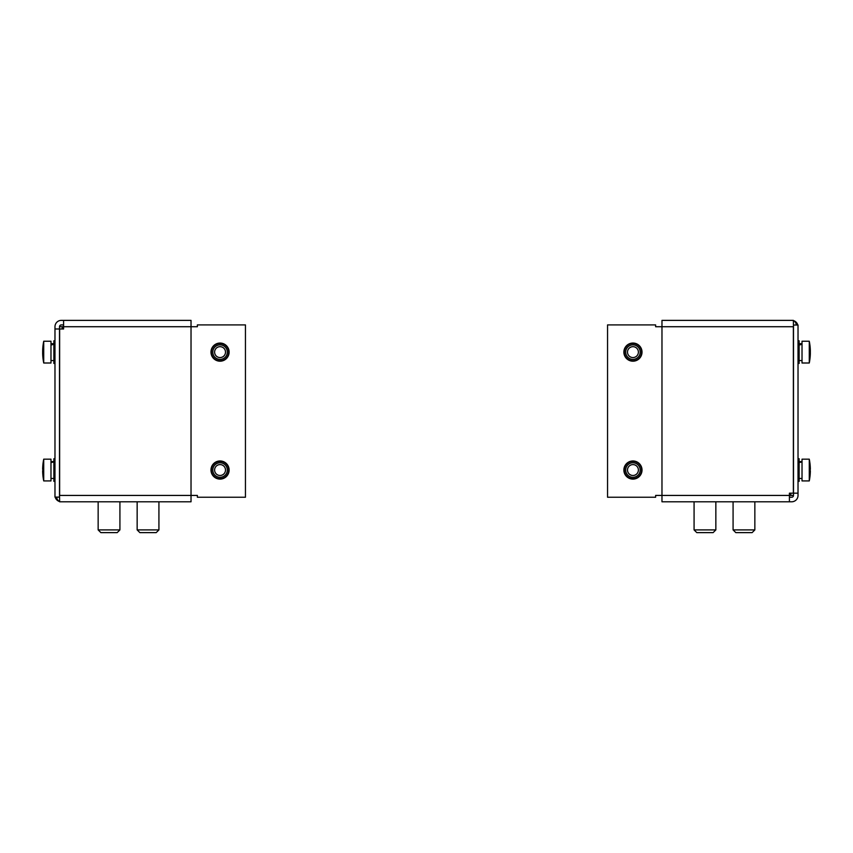 <?xml version="1.0" encoding="UTF-8"?>
<svg xmlns="http://www.w3.org/2000/svg" width="853" height="853" viewBox="0 0 853 853"><rect width="100%" height="100%" fill="white"/><g stroke="black" fill="none" stroke-linecap="round" stroke-linejoin="round"><path stroke-width="1.28" d="M731.266 320.376L717.661 320.376M793.493 326.72L793.365 320.376L661.971 320.376L661.971 326.72L793.365 326.72L793.365 493.173L789.409 493.173L789.409 495.433L793.493 495.433L793.493 493.173L798.024 493.173L798.024 325.036L793.493 325.036L793.493 493.173M789.409 501.788L789.409 495.433L661.971 495.433L661.971 326.72L655.626 326.72L655.626 324.908L607.549 324.908L607.549 497.246L655.626 497.246L655.626 495.433L661.971 495.433L661.971 501.788L791.68 501.788A6.344 6.344 0 0 0 798.024 495.433L798.024 493.173M793.493 495.433A1.813 1.813 0 0 1 791.68 497.246L789.409 497.246M641.563 352.118A8.615 8.615 0 0 0 632.947 343.503A8.615 8.615 0 0 0 624.332 352.118A8.615 8.615 0 0 0 632.947 360.734A8.615 8.615 0 0 0 641.563 352.118M641.563 470.035A8.615 8.615 0 0 0 632.947 461.42A8.615 8.615 0 0 0 624.332 470.035A8.615 8.615 0 0 0 632.947 478.65A8.615 8.615 0 0 0 641.563 470.035M641.904 350.679A9.074 9.074 0 0 1 634.387 361.075A9.074 9.074 0 0 1 623.991 353.558A9.074 9.074 0 0 1 631.508 343.162A9.074 9.074 0 0 1 641.904 350.679M631.796 344.953A7.261 7.261 0 0 0 625.782 353.27A7.261 7.261 0 0 0 634.099 359.284A7.261 7.261 0 0 0 640.113 350.967A7.261 7.261 0 0 0 631.796 344.953M632.084 346.744A5.438 5.438 0 0 0 627.573 352.982A5.438 5.438 0 0 0 633.811 357.492A5.438 5.438 0 0 0 638.321 351.255A5.438 5.438 0 0 0 632.084 346.744M642.021 470.035A9.074 9.074 0 0 1 632.947 479.109A9.074 9.074 0 0 1 623.874 470.035A9.074 9.074 0 0 1 632.947 460.972A9.074 9.074 0 0 1 642.021 470.035M632.947 462.784A7.261 7.261 0 0 0 625.686 470.035A7.261 7.261 0 0 0 632.947 477.296A7.261 7.261 0 0 0 640.198 470.035A7.261 7.261 0 0 0 632.947 462.784M632.947 464.597A5.438 5.438 0 0 0 627.499 470.035A5.438 5.438 0 0 0 632.947 475.484A5.438 5.438 0 0 0 638.385 470.035A5.438 5.438 0 0 0 632.947 464.597M625.995 464.213A9.074 9.074 0 0 1 638.78 463.094A9.074 9.074 0 0 1 639.889 475.867A9.074 9.074 0 0 1 627.115 476.987A9.074 9.074 0 0 1 625.995 464.213M628.277 475.601A7.261 7.261 0 0 0 638.502 474.705A7.261 7.261 0 0 0 637.607 464.48A7.261 7.261 0 0 0 627.381 465.375A7.261 7.261 0 0 0 628.277 475.601M629.45 474.204A5.438 5.438 0 0 0 637.116 473.532A5.438 5.438 0 0 0 636.445 465.866A5.438 5.438 0 0 0 628.778 466.538A5.438 5.438 0 0 0 629.45 474.204M627.115 345.177A9.074 9.074 0 0 1 639.889 346.286A9.074 9.074 0 0 1 638.78 359.07A9.074 9.074 0 0 1 625.995 357.951A9.074 9.074 0 0 1 627.115 345.177M627.381 356.789A7.261 7.261 0 0 0 637.607 357.684A7.261 7.261 0 0 0 638.502 347.459A7.261 7.261 0 0 0 628.277 346.563A7.261 7.261 0 0 0 627.381 356.789M628.778 355.616A5.438 5.438 0 0 0 636.445 356.287A5.438 5.438 0 0 0 637.116 348.621A5.438 5.438 0 0 0 629.45 347.949A5.438 5.438 0 0 0 628.778 355.616M793.365 320.696A4.532 4.532 0 0 1 796.212 324.908L796.212 325.036M793.493 324.908A1.813 1.813 0 0 0 793.365 324.236M756.664 320.376L791.68 320.376M692.263 320.376L661.971 320.376M793.365 320.6A6.344 6.344 0 0 1 797.8 325.036M810.019 463.872A54.965 54.965 0 0 0 809.273 459.159L809.273 480.921A54.965 54.965 0 0 0 810.009 476.262A54.624 7.101 180 0 1 810.009 476.273A54.965 54.496 180 0 0 810.35 471.059A54.965 54.496 -0 0 0 810.35 470.824A54.965 7.144 180 0 0 810.009 470.142A54.624 54.613 180 0 0 810.019 469.928A54.624 54.613 -0 0 1 810.019 470.035A54.624 54.155 -0 0 0 810.009 469.939A54.624 54.613 -0 0 1 810.019 469.95A54.965 7.144 -0 0 0 810.35 469.257A54.965 54.496 180 0 0 810.009 464.043A54.624 7.101 -0 0 0 810.009 463.819A54.624 7.101 -0 0 0 810.009 463.808A54.965 54.496 -0 0 1 810.35 469.022A54.965 54.955 -0 0 1 810.35 469.118L810.35 469.118M810.35 470.931L810.35 470.931A54.965 54.955 -0 0 1 810.35 470.963L810.35 470.963A54.965 54.955 180 0 1 810.35 471.059A54.965 7.144 180 0 1 810.009 471.741A54.624 54.155 180 0 0 810.009 469.939M810.115 357.375L810.115 357.375A54.965 54.965 0 0 1 809.273 363.005A54.965 54.965 0 0 0 810.318 354.485A54.965 50.732 180 0 0 810.35 353.313A54.965 21.133 180 0 1 810.009 355.328A54.624 50.423 180 0 0 810.019 354.496A54.624 50.423 180 0 0 810.009 353.654A54.965 21.133 -0 0 0 810.35 351.628A54.965 50.732 180 0 0 810.009 346.776A54.624 21.005 -0 0 0 810.009 346.083A54.965 50.732 -0 0 1 810.318 349.762A54.965 50.732 -0 0 1 810.35 350.935A54.965 54.134 -0 0 1 810.35 351.073L810.339 351.073M810.115 346.872L810.115 346.872A54.965 54.965 0 0 0 809.273 341.232L809.273 363.005L802.023 363.005L809.273 363.005M810.009 463.819A54.965 54.965 0 0 0 809.273 459.159L802.023 459.159L802.023 480.921L809.273 480.921A54.965 54.965 0 0 0 810.019 476.209M810.318 349.762A54.965 54.965 0 0 0 809.273 341.232L802.023 341.232L802.023 363.005M810.318 352.118A54.965 21.133 180 0 1 810.35 352.609A54.965 50.732 -0 0 1 810.329 353.313L810.105 353.313M798.024 458.701L799.122 458.701L799.122 481.38L798.024 481.38M798.024 340.784L799.122 340.784L799.122 363.463L798.024 363.463M799.122 462.582L802.023 461.953M802.023 461.633L799.122 461.953M799.122 345.07L802.023 344.292M802.023 343.823L799.122 344.292M715.848 529.905L713.129 532.624L696.805 532.624L694.075 529.905L715.848 529.905L715.848 501.788M754.852 529.905L752.133 532.624L735.808 532.624L733.079 529.905L754.852 529.905L754.852 501.788M59.507 495.433L59.635 501.788L191.029 501.788L191.029 495.433L59.635 495.433L59.635 328.991L63.591 328.991L63.591 326.72L59.507 326.72L59.507 328.991L54.976 328.991L54.976 497.118L59.507 497.118L59.507 328.991M96.336 320.376L63.591 320.376L63.591 326.72L191.029 326.72L191.029 495.433L197.374 495.433L197.374 497.246L245.451 497.246L245.451 324.908L197.374 324.908L197.374 326.72L191.029 326.72L191.029 320.376L61.32 320.376A6.344 6.344 0 0 0 54.976 326.72L54.976 328.991M59.507 326.72A1.813 1.813 0 0 1 61.32 324.908L63.591 324.908M211.437 470.035A8.615 8.615 0 0 0 220.053 478.65A8.615 8.615 0 0 0 228.668 470.035A8.615 8.615 0 0 0 220.053 461.42A8.615 8.615 0 0 0 211.437 470.035M211.437 352.118A8.615 8.615 0 0 0 220.053 360.734A8.615 8.615 0 0 0 228.668 352.118A8.615 8.615 0 0 0 220.053 343.503A8.615 8.615 0 0 0 211.437 352.118M211.096 471.474A9.074 9.074 0 0 1 218.613 461.078A9.074 9.074 0 0 1 229.009 468.596A9.074 9.074 0 0 1 221.492 478.991A9.074 9.074 0 0 1 211.096 471.474M221.204 477.2A7.261 7.261 0 0 0 227.218 468.883A7.261 7.261 0 0 0 218.901 462.87A7.261 7.261 0 0 0 212.887 471.187A7.261 7.261 0 0 0 221.204 477.2M220.916 475.409A5.438 5.438 0 0 0 225.427 469.171A5.438 5.438 0 0 0 219.189 464.661A5.438 5.438 0 0 0 214.679 470.899A5.438 5.438 0 0 0 220.916 475.409M210.979 352.118A9.074 9.074 0 0 1 220.053 343.055A9.074 9.074 0 0 1 229.126 352.118A9.074 9.074 0 0 1 220.053 361.192A9.074 9.074 0 0 1 210.979 352.118M220.053 359.38A7.261 7.261 0 0 0 227.314 352.118A7.261 7.261 0 0 0 220.053 344.868A7.261 7.261 0 0 0 212.802 352.118A7.261 7.261 0 0 0 220.053 359.38M220.053 357.567A5.438 5.438 0 0 0 225.501 352.118A5.438 5.438 0 0 0 220.053 346.681A5.438 5.438 0 0 0 214.615 352.118A5.438 5.438 0 0 0 220.053 357.567M227.005 357.951A9.074 9.074 0 0 1 214.22 359.07A9.074 9.074 0 0 1 213.111 346.286A9.074 9.074 0 0 1 225.885 345.177A9.074 9.074 0 0 1 227.005 357.951M224.723 346.563A7.261 7.261 0 0 0 214.498 347.459A7.261 7.261 0 0 0 215.393 357.684A7.261 7.261 0 0 0 225.618 356.789A7.261 7.261 0 0 0 224.723 346.563M223.55 347.949A5.438 5.438 0 0 0 215.884 348.621A5.438 5.438 0 0 0 216.555 356.287A5.438 5.438 0 0 0 224.222 355.616A5.438 5.438 0 0 0 223.55 347.949M225.885 476.987A9.074 9.074 0 0 1 213.111 475.867A9.074 9.074 0 0 1 214.22 463.094A9.074 9.074 0 0 1 227.005 464.213A9.074 9.074 0 0 1 225.885 476.987M225.618 465.375A7.261 7.261 0 0 0 215.393 464.48A7.261 7.261 0 0 0 214.498 474.705A7.261 7.261 0 0 0 224.723 475.601A7.261 7.261 0 0 0 225.618 465.375M224.222 466.538A5.438 5.438 0 0 0 216.555 465.866A5.438 5.438 0 0 0 215.884 473.532A5.438 5.438 0 0 0 223.55 474.204A5.438 5.438 0 0 0 224.222 466.538M59.635 501.457A4.532 4.532 0 0 1 56.788 497.246L56.788 497.118M59.507 497.246A1.813 1.813 0 0 0 59.635 497.917M54.976 458.701L53.878 458.701L53.878 481.38L54.976 481.38M53.878 461.633L50.977 461.953M50.977 462.582L53.878 461.953M42.981 476.209A54.965 54.965 0 0 0 43.727 480.921L50.977 480.921L50.977 459.159L43.727 459.159A54.965 54.965 0 0 0 42.991 463.819A54.624 7.101 -0 0 0 42.991 463.819A54.624 7.101 -0 0 0 42.991 464.043A54.965 54.496 180 0 0 42.65 469.257A54.965 7.144 -0 0 0 42.991 469.939A54.624 54.155 180 0 0 42.991 471.741A54.965 7.144 180 0 1 42.65 471.059A54.965 54.496 180 0 0 42.991 476.273A54.624 7.101 180 0 1 42.991 476.262A54.624 7.101 180 0 1 42.991 476.251A54.965 54.965 0 0 0 43.727 480.921L43.727 459.159A54.965 54.965 0 0 0 42.981 463.872M42.65 469.118L42.65 469.118A54.965 54.955 0 0 1 42.65 469.022L42.65 469.022A54.965 54.496 0 0 1 42.991 463.808M42.65 470.931L42.65 470.931A54.965 54.955 0 0 0 42.65 470.963L42.65 470.963A54.965 54.955 180 0 0 42.65 471.059A54.965 54.496 0 0 1 42.65 470.824A54.965 7.144 180 0 1 42.991 470.142A54.624 54.613 180 0 1 42.981 469.928A54.624 54.613 0 0 1 42.981 469.928A54.624 54.155 0 0 0 42.991 470.035A54.624 54.613 0 0 1 42.981 469.95M54.976 340.784L53.878 340.784L53.878 363.463L54.976 363.463M53.878 343.823L50.977 344.292M50.977 345.07L53.878 344.292M42.885 357.375L42.885 357.375A54.965 54.965 0 0 0 43.727 363.005L50.977 363.005L50.977 341.232L43.727 341.232A54.965 54.965 0 0 0 42.682 349.762A54.965 50.732 0 0 1 42.991 346.083A54.624 21.005 -0 0 0 42.991 346.776A54.965 50.732 180 0 0 42.65 351.628A54.965 21.133 -0 0 0 42.991 353.654A54.624 50.423 180 0 0 42.981 354.496A54.624 50.423 180 0 0 42.991 355.328A54.965 21.133 180 0 1 42.65 353.313A54.965 50.732 180 0 0 42.682 354.485A54.965 54.965 0 0 0 43.727 363.005L43.727 341.232A54.965 54.965 0 0 0 42.885 346.872L42.885 346.872M42.65 351.073L42.661 351.073A54.965 54.134 0 0 1 42.65 350.935L42.671 350.935A54.965 50.732 0 0 1 42.682 349.762M42.895 353.313L42.65 353.313A54.965 9.5 180 0 1 42.65 353.174A54.965 54.134 180 0 0 42.65 353.313A54.965 50.732 0 0 1 42.65 352.609A54.965 21.133 180 0 1 42.682 352.118M121.734 320.376L135.339 320.376M160.737 320.376L191.029 320.376M59.635 501.553A6.344 6.344 0 0 1 55.2 497.118M117.192 532.624L100.867 532.624L98.148 529.905L119.921 529.905L119.921 501.788L119.921 529.905L117.192 532.624M158.925 529.905L156.195 532.624L139.871 532.624L137.152 529.905L158.925 529.905L158.925 501.788M790.784 495.433L790.784 493.173M62.216 326.72L62.216 328.991M802.023 480.921L809.273 480.921M799.122 478.469L802.023 478.469M799.122 461.601L802.023 461.601M799.122 360.552L802.023 360.552M799.122 343.684L802.023 343.684M694.075 529.905L694.075 501.788M733.079 529.905L733.079 501.788M53.878 461.601L50.977 461.601M53.878 478.469L50.977 478.469M53.878 343.684L50.977 343.684M53.878 360.552L50.977 360.552M50.977 341.232L43.727 341.232M98.148 529.905L98.148 501.788L98.148 529.905M137.152 529.905L137.152 501.788"/></g></svg>
